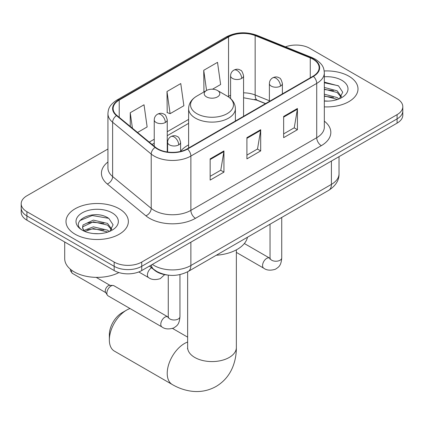 <?xml version="1.0" encoding="UTF-8"?>
<svg xmlns="http://www.w3.org/2000/svg" width="424" height="424" viewBox="0 0 424 424"><rect width="100%" height="100%" fill="white"/><g stroke="black" fill="none" stroke-linecap="round" stroke-linejoin="round"><path stroke-width="0.64" d="M188.616 144.87A34.424 19.875 0 0 0 180.603 151.304M265.451 103.668L255.757 99.751A25.981 14.999 0 0 0 254.676 99.338M167.035 274.98A19.488 11.252 180 0 1 154.712 270.38L149.492 266.081M107.935 149.004L26.908 195.782A19.488 11.252 0 0 0 21.2 203.737L21.2 212.223A19.488 11.252 0 0 0 26.908 220.178L114.173 270.56A19.488 11.252 0 0 0 141.727 270.56L397.092 123.13A19.488 11.252 0 0 0 402.8 115.174L402.8 110.929A19.488 11.252 0 0 1 397.092 118.884A19.488 11.252 0 0 0 402.8 110.929L402.8 106.689A19.488 11.252 0 0 0 397.092 98.734L309.827 48.352A19.488 11.252 0 0 0 285.474 46.857M21.2 203.737A19.488 11.252 0 0 0 26.908 211.693L114.173 262.074A19.488 11.252 0 0 0 141.727 262.074L141.727 266.32L397.092 118.884L141.727 266.32A19.488 11.252 0 0 1 114.173 266.32A19.488 11.252 0 0 0 141.727 266.32L141.727 270.56M26.908 211.693L26.908 215.938L114.173 266.32L26.908 215.938A19.488 11.252 0 0 1 21.2 207.983A19.488 11.252 0 0 0 26.908 215.938L26.908 220.178M348.867 76.193A31.18 17.999 0 0 0 324.201 70.983A31.18 17.999 0 0 1 348.867 76.193A31.18 17.999 0 0 1 357.999 88.923A31.18 17.999 0 0 0 348.867 76.193M119.224 208.778A31.18 17.999 0 0 0 85.245 204.877A31.18 17.999 0 0 0 66.001 221.503A31.18 17.999 0 0 0 75.133 234.233A31.18 17.999 0 0 0 109.111 238.134A31.18 17.999 0 0 0 128.355 221.503A31.18 17.999 0 0 0 119.224 208.778A31.18 17.999 0 0 0 85.245 204.877A31.18 17.999 0 0 0 66.001 221.503A31.18 17.999 0 0 0 75.133 234.233A31.18 17.999 0 0 0 109.111 238.134A31.18 17.999 0 0 0 128.355 221.503A31.18 17.999 0 0 0 119.224 208.778M313.045 59.222A20.787 11.999 180 0 1 319.129 67.708A20.787 11.999 180 0 1 313.045 76.193L187.196 148.851A20.787 11.999 180 0 1 155.476 147.245L116.886 115.429A20.787 11.999 180 0 1 113.129 108.549A20.787 11.999 180 0 1 119.218 100.064L228.541 36.946A20.787 11.999 180 0 1 255.158 35.6L310.267 57.876A20.787 11.999 180 0 1 313.045 59.222M313.41 59.01A21.306 12.301 0 0 0 310.564 57.632L255.46 35.356A21.306 12.301 0 0 0 228.176 36.734L118.847 99.852A21.306 12.301 0 0 0 116.462 115.604L155.052 147.419A21.306 12.301 0 0 0 187.567 149.062L313.41 76.405A21.306 12.301 0 0 0 313.41 59.01M210.161 158.873L210.161 180.089L223.941 172.133L223.941 150.918L210.161 158.873M210.161 176.32L220.777 170.194L223.888 151.622A5.194 3 -120 0 0 223.941 150.918M220.681 170.252L223.941 172.133M283.651 116.446L283.651 137.657L297.425 129.707L297.425 108.491L283.651 116.446M283.651 133.894L294.261 127.767L297.372 109.196A5.194 3 -120 0 0 297.425 108.491M294.166 127.82L297.425 129.707M246.906 137.657L246.906 158.873L260.686 150.918L260.686 129.702L246.906 137.657M246.906 155.11L257.516 148.983L260.627 130.407A5.194 3 -120 0 0 260.686 129.702M257.426 149.036L260.686 150.918M324.328 106.864A31.18 17.999 0 0 0 357.999 88.923A31.18 17.999 0 0 1 324.328 106.864M141.727 262.074L397.092 114.644A19.488 11.252 0 0 0 402.8 106.689M212.504 89.204L220.623 84.519L217.512 62.349L203.732 70.305L203.955 91.393M137.556 132.474L147.133 126.946L144.028 104.781L130.248 112.731L130.248 126.442M166.992 91.52L170.098 113.685L183.878 105.73L180.767 83.565L166.992 91.52L167.21 112.604M170.098 113.685L166.992 112.524M204.569 91.621L203.732 91.308M203.732 70.305L206.562 90.471M130.248 112.731L132.421 128.239M324.328 100.923L328.197 101.119M324.328 94.186L337.202 97.578L338.919 98.956M324.328 95.872L337.509 99.476M324.328 87.455L337.202 90.842L341.415 96.672M324.328 89.135L337.202 92.527L341.087 97.107M324.328 101.06A21.174 12.227 0 0 0 341.797 97.568A21.174 12.227 0 0 0 341.797 80.279A21.174 12.227 0 0 0 324.328 76.781M339.417 98.75L342.735 92.236L338.543 85.913L324.328 82.129M324.328 82.781L338.257 85.722M324.328 89.517L333.566 90.672M324.328 96.253L333.566 97.409M109.35 339.958L109.35 334.653A17.861 10.314 -60 0 1 121.98 312.779L126.575 310.13A24.359 14.061 120 0 0 109.35 339.958A24.359 14.061 120 0 0 114.395 351.109L172.266 384.52A24.359 14.061 -60 0 1 168.529 365A24.359 14.061 -60 0 1 184.445 343.535A24.359 14.061 -60 0 1 187.641 342.036M206.488 96.873A7.796 4.5 0 0 0 217.512 96.873A7.796 4.5 0 0 0 217.512 90.513L227.19 96.1A21.481 12.402 0 0 1 227.19 113.637A21.481 12.402 0 0 1 196.81 113.637A21.481 12.402 0 0 1 196.81 96.1C191.521 99.243 188.791 103.414 188.616 108.618A23.384 13.499 0 0 0 195.464 118.163A23.384 13.499 0 0 0 220.946 121.089A23.384 13.499 0 0 0 235.384 108.618C235.209 103.414 232.479 99.243 227.19 96.1L217.512 90.513A7.796 4.5 0 0 0 206.488 90.513A7.796 4.5 0 0 0 206.488 96.873M216.293 255.243A35.722 20.628 0 0 0 247.468 237.244M130.036 308.534A24.359 14.061 120 0 0 126.575 310.13L121.98 312.779M106.869 293.18A5.846 3.376 -60 0 1 111.003 286.02A5.846 3.376 -60 0 1 112.932 285.458A5.846 3.376 -60 0 1 113.924 285.734L167.846 316.866A5.846 3.376 -60 0 0 165.185 317.014A5.846 3.376 -60 0 0 164.925 317.152A5.846 3.376 -60 0 0 161.104 322.304A5.846 3.376 -60 0 0 162 326.989L108.078 295.857A5.846 3.376 -60 0 1 107.346 295.136A5.846 3.376 -60 0 1 106.869 293.18M107.346 295.136L105.608 292.337A4.224 2.438 -60 0 1 105.263 290.928A4.224 2.438 -60 0 1 108.247 285.755A4.224 2.438 -60 0 1 109.641 285.352L112.932 285.458M64.702 241.998L64.702 258.629A32.478 18.751 0 0 0 74.216 271.89A32.478 18.751 0 0 0 118.9 272.568M93.656 233.56L98.553 233.704M83.925 230.455L93.381 226.845L107.558 230.163L109.275 231.541M84.795 231.361L93.381 228.531L107.866 232.061M84.074 231.107L82.553 227.55A14.681 8.475 0 0 0 84.927 231.478M82.553 227.55L82.998 224.98L93.381 220.114L107.558 223.427L111.772 229.252M82.59 227.757L82.998 226.665L93.381 221.794L107.558 225.112L111.443 229.691M109.774 231.329L113.091 224.821L108.899 218.498C94.043 207.818 67.639 221.89 82.887 230.518L82.961 230.566M112.153 212.859A21.174 12.227 0 0 0 82.203 212.859A21.174 12.227 0 0 0 82.203 230.147A21.174 12.227 0 0 0 112.153 230.147A21.174 12.227 0 0 0 112.153 212.859M79.792 220.618L92.225 215.519L108.613 218.302M87.556 223.098L92.225 222.25L103.922 223.257M87.556 229.834L92.225 228.987L103.922 229.994M154.712 270.104L154.712 270.38M152.386 264.412A25.981 14.999 0 0 0 154.129 265.525A25.981 14.999 0 0 0 190.874 265.525L331.414 184.382A25.981 14.999 0 0 0 339.025 173.776C339.216 180.221 335.781 185.739 328.722 190.328L188.182 271.471A12.99 7.5 60 0 0 190.874 265.525L190.874 242.189M331.414 161.046L331.414 184.382A12.99 7.5 60 0 1 328.722 190.328M151.331 265.016A12.99 8.687 129.5 0 0 153.594 269.24L149.651 265.986M397.092 123.13L397.092 114.644M114.173 270.56L114.173 262.074M324.328 121.158A32.478 18.751 180 0 1 321.312 145.665L195.464 218.323A6.498 3.752 60 0 1 190.874 210.368L316.717 137.71A25.981 14.999 0 0 0 324.328 127.105L324.328 72.801A25.981 14.999 180 0 1 316.717 83.406A6.498 3.752 -120 0 0 313.41 76.405M195.464 218.323A32.478 18.751 180 0 1 149.54 218.323A32.478 18.751 180 0 1 145.898 215.821L107.309 184.005A32.478 18.751 180 0 1 107.935 162M154.129 210.368A25.981 14.999 0 0 0 190.874 210.368L190.874 156.059A25.981 14.999 180 0 1 151.22 154.06L112.63 122.245A25.981 14.999 180 0 1 107.935 113.637L107.935 167.946A25.981 14.999 0 0 0 112.63 176.548L151.22 208.364A25.981 14.999 0 0 0 154.129 210.368M324.328 72.801C323.909 68.333 323.496 64.623 315.371 59.217L311.958 57.563A6.498 3.042 112 0 0 310.564 57.632M311.958 57.563L256.849 35.282C246.09 31.477 235.877 32.028 226.215 36.941A6.498 3.752 60 0 1 228.176 36.734M118.847 99.852A6.498 3.752 -120 0 0 116.886 100.059C109.01 105.226 108.295 109.111 107.935 113.637M116.462 115.604A6.498 4.346 129.5 0 0 112.63 122.245L112.63 176.548A6.498 4.346 -50.5 0 1 107.309 184.005M256.849 35.282A6.498 3.042 112 0 0 255.46 35.356M155.052 147.419A6.498 4.346 129.5 0 0 151.22 154.06L151.22 208.364A6.498 4.346 -50.5 0 1 145.898 215.821M187.567 149.062A6.498 3.752 60 0 1 190.874 156.059L316.717 83.406L316.717 137.71A6.498 3.752 60 0 0 321.312 145.665M119.218 100.064L119.218 117.353M310.267 57.876L310.267 77.793M255.158 35.6L255.158 94.997A20.787 11.999 0 0 0 243.572 92.83M269.394 100.753L255.158 94.997A11.692 5.475 -68 0 0 257.485 100.308L243.572 97.769M230.582 95.31A20.787 11.999 0 0 0 228.541 96.343L228.054 96.624M228.541 36.946L228.541 96.343A11.692 6.752 60 0 1 228.525 96.937M188.616 119.393L167.242 131.737M154.246 139.236L149.253 142.119M246.906 138.33L260.627 130.407M283.651 117.119L297.372 109.196M210.161 159.546L223.888 151.622M236.359 249.853L236.359 347.516A24.359 14.061 180 0 1 229.225 357.459A24.359 14.061 180 0 1 194.775 357.459A24.359 14.061 180 0 1 187.641 347.516L187.535 348.91M280.481 86.136A6.498 3.752 0 0 0 282.384 83.486C281.351 79.728 280.328 77.889 279.299 77.958C277.418 76.633 275.197 76.601 272.637 77.862A6.498 3.752 60 0 1 275.886 78.18A6.498 3.752 -120 0 1 280.481 86.136A6.498 3.752 0 0 1 271.296 86.136A6.498 3.752 0 0 1 269.394 83.486C269.489 81.021 270.57 79.15 272.637 77.862M236.359 252.397L263.776 268.228A5.846 3.376 -60 0 1 262.88 263.543A5.846 3.376 -60 0 1 266.701 258.391A5.846 3.376 -60 0 1 266.961 258.253A5.846 3.376 -60 0 1 269.622 258.105L244.351 243.514M269.855 259.122L270.04 257.861A5.846 3.376 -0 0 0 271.752 260.246A5.846 3.376 -0 0 0 279.755 260.394A5.846 3.376 -0 0 0 281.732 257.861C281.07 266.102 278.69 266.988 275.425 269.235C270.538 270.724 266.659 270.385 263.776 268.228M178.7 144.897A6.498 3.752 0 0 0 180.603 142.247C179.575 138.489 178.546 136.65 177.524 136.719C175.642 135.394 173.421 135.362 170.861 136.623A6.498 3.752 60 0 1 174.11 136.941A6.498 3.752 -120 0 1 178.7 144.897A6.498 3.752 0 0 1 169.515 144.897A6.498 3.752 0 0 1 167.613 142.247C167.713 139.782 168.794 137.911 170.861 136.623M168.074 317.883L168.264 316.622A5.846 3.376 -0 0 0 169.976 319.007A5.846 3.376 -0 0 0 177.974 319.155A5.846 3.376 -0 0 0 179.956 316.622C179.288 324.864 176.914 325.749 173.649 327.996C168.763 329.485 164.878 329.146 162 326.989M105.82 292.677L72.425 273.395A4.224 2.438 -60 0 1 71.709 270.263M241.669 78.419A6.498 3.752 0 0 0 243.572 75.769C242.544 72.011 241.516 70.172 240.488 70.241C238.611 68.916 236.391 68.884 233.831 70.145A6.498 3.752 60 0 1 237.08 70.463A6.498 3.752 -120 0 1 241.669 78.419A6.498 3.752 0 0 1 232.484 78.419A6.498 3.752 0 0 1 230.582 75.769C230.677 73.304 231.764 71.433 233.831 70.145M165.339 122.494A6.498 3.752 0 0 0 167.242 119.838C166.208 116.086 165.18 114.242 164.157 114.31C162.275 112.985 160.055 112.954 157.495 114.215A6.498 3.752 60 0 1 160.744 114.538A6.498 3.752 -120 0 1 165.339 122.494A6.498 3.752 0 0 1 156.149 122.494A6.498 3.752 0 0 1 154.246 119.838C154.347 117.379 155.428 115.503 157.495 114.215M164.687 274.635L160.283 278.648C155.396 280.137 151.516 279.798 148.633 277.641A5.846 3.376 -60 0 1 147.425 274.964A5.846 3.376 -60 0 1 151.575 267.793M188.182 271.471C177.73 276.724 167.273 276.724 156.822 271.471L153.594 269.24M339.025 173.776L339.025 156.652M226.215 36.941L116.886 100.059M188.616 123.347L167.242 135.691M154.246 143.19L152.078 144.441M265.594 103.588L257.485 100.308M236.359 347.516C236.396 354.453 235.161 361.025 232.659 367.221C229.257 375.479 223.739 381.886 216.108 386.45C208.338 390.774 200.033 392.348 191.182 391.166C184.562 390.239 178.255 388.024 172.266 384.52M235.384 121.031L235.384 108.618M188.616 148.029L188.616 108.618M206.488 90.513L196.81 96.1M187.641 337.149L172.563 328.441M187.641 271.773L187.641 347.516M270.024 258.311L269.622 258.105M281.732 217.459L281.732 257.861M282.384 93.895L282.384 83.486M270.04 224.211L270.04 257.861M269.394 101.394L269.394 83.486M168.243 317.072L167.846 316.866M179.956 274.604L179.956 316.622M180.603 151.416L180.603 142.247M168.264 275.155L168.264 316.622M167.613 152.025L167.613 142.247M96.195 277.37L110.039 285.363M72.425 273.395L70.453 270.809L70.347 269.192M243.572 116.303L243.572 75.769M230.582 98.548L230.582 75.769M167.242 151.972L167.242 119.838M148.633 277.641L138.786 271.954M154.246 146.232L154.246 119.838"/></g></svg>
